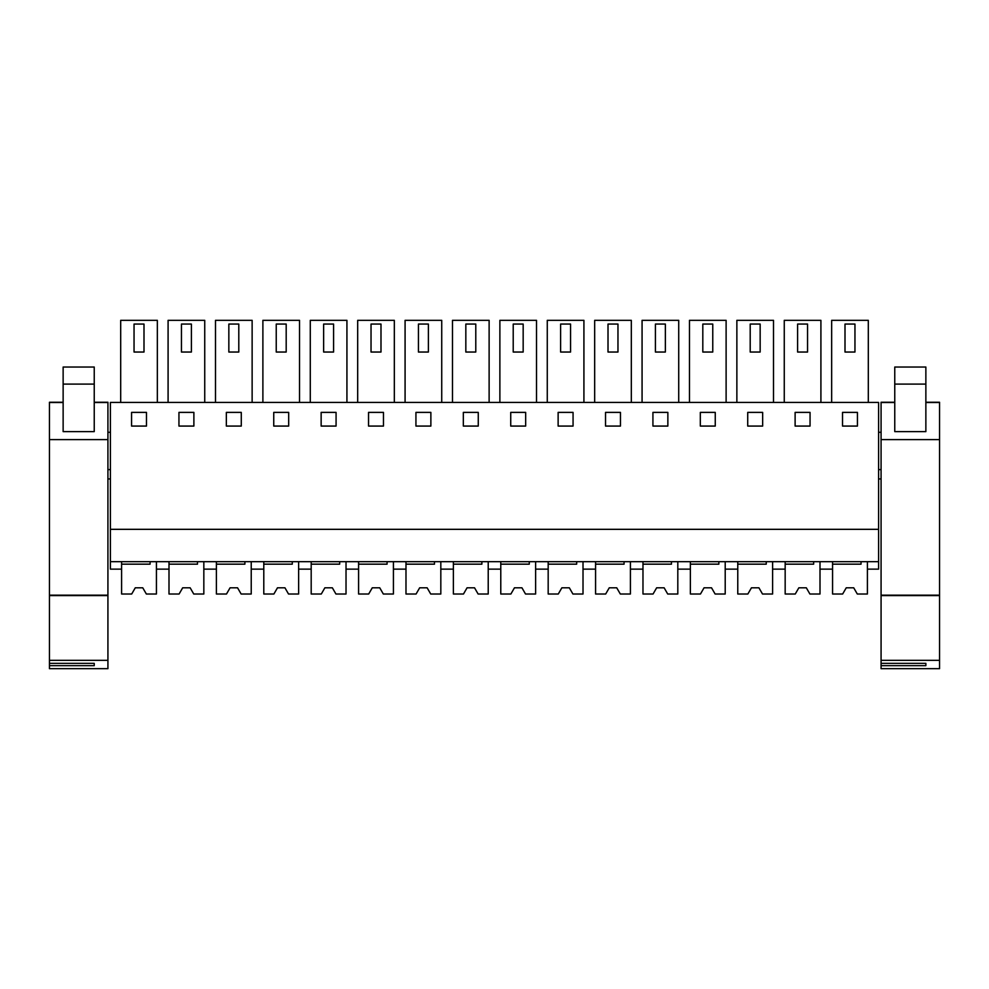 <?xml version="1.0" encoding="UTF-8"?>
<svg xmlns="http://www.w3.org/2000/svg" width="989" height="989" viewBox="0 0 989 989"><rect width="100%" height="100%" fill="white"/><g stroke="black" fill="none" stroke-linecap="round" stroke-linejoin="round"><path stroke-width="1.48" d="M110.409 561.665L878.591 561.665L878.591 402.436L110.409 402.436L110.409 569.132L121.598 569.132L121.598 561.665M110.409 529.325L878.591 529.325M131.562 426.074L146.483 426.074L146.483 412.388L131.562 412.388L131.562 426.074M605.528 412.388L605.528 426.074L620.462 426.074L620.462 412.388L605.528 412.388M573.064 426.074L573.064 412.388L558.13 412.388L558.13 426.074L573.064 426.074M700.323 412.388L700.323 426.074L715.257 426.074L715.257 412.388L700.323 412.388M667.859 426.074L667.859 412.388L652.925 412.388L652.925 426.074L667.859 426.074M288.677 412.388L273.743 412.388L273.743 426.074L288.677 426.074L288.677 412.388M321.141 426.074L336.075 426.074L336.075 412.388L321.141 412.388L321.141 426.074M193.881 412.388L178.947 412.388L178.947 426.074L193.881 426.074L193.881 412.388M241.279 412.388L226.345 412.388L226.345 426.074L241.279 426.074L241.279 412.388M463.334 426.074L478.268 426.074L478.268 412.388L463.334 412.388L463.334 426.074M525.666 412.388L510.732 412.388L510.732 426.074L525.666 426.074L525.666 412.388M368.538 426.074L383.472 426.074L383.472 412.388L368.538 412.388L368.538 426.074M430.87 412.388L415.936 412.388L415.936 426.074L430.87 426.074L430.87 412.388M795.119 412.388L795.119 426.074L810.053 426.074L810.053 412.388L795.119 412.388M762.655 426.074L762.655 412.388L747.721 412.388L747.721 426.074L762.655 426.074M857.438 426.074L857.438 412.388L842.517 412.388L842.517 426.074L857.438 426.074M110.409 432.292L107.925 432.292M110.409 469.614L107.925 469.614M110.409 478.948L107.925 478.948M861.048 561.665L861.048 564.163L832.565 564.163L832.565 594.018L842.653 594.018L846.25 587.8L853.717 587.8L857.302 594.018L855.695 591.224L857.302 594.018L867.402 594.018L867.402 561.665L867.402 569.132L878.591 569.132L878.591 561.665M157.338 402.436L157.338 320.325L120.695 320.325L120.695 402.436M631.316 402.436L631.316 320.325L594.673 320.325L594.673 402.436M583.918 402.436L583.918 320.325L547.276 320.325L547.276 402.436M726.111 402.436L726.111 320.325L689.469 320.325L689.469 402.436M678.714 402.436L678.714 320.325L642.071 320.325L642.071 402.436M299.531 402.436L299.531 320.325L262.889 320.325L262.889 402.436M346.929 402.436L346.929 320.325L310.286 320.325L310.286 402.436M168.093 402.436L168.093 320.325L204.735 320.325L204.735 402.436M215.491 402.436L215.491 320.325L252.133 320.325L252.133 402.436M489.122 402.436L489.122 320.325L452.48 320.325L452.48 402.436M475.783 324.058L475.783 352.047L475.783 324.058L465.831 324.058L465.831 352.047L475.783 352.047M536.52 402.436L536.52 320.325L499.878 320.325L499.878 402.436M394.327 402.436L394.327 320.325L357.684 320.325L357.684 402.436M441.724 402.436L441.724 320.325L405.082 320.325L405.082 402.436M784.265 402.436L784.265 320.325L820.907 320.325L820.907 402.436M736.867 402.436L736.867 320.325L773.509 320.325L773.509 402.436M868.305 402.436L868.305 320.325L831.662 320.325L831.662 402.436M150.093 561.665L150.093 564.163L121.598 564.163L121.598 594.018L131.698 594.018L135.283 587.8L142.75 587.8L146.347 594.018L144.74 591.224L146.347 594.018L156.435 594.018L156.435 561.665L156.435 569.132L168.995 569.132L168.995 561.665M197.491 561.665L197.491 564.163L168.995 564.163L168.995 594.018L179.096 594.018L182.681 587.8L190.148 587.8L193.745 594.018L192.126 591.224L193.745 594.018L203.833 594.018L203.833 561.665L203.833 569.132L216.393 569.132L216.393 561.665M244.889 561.665L244.889 564.163L216.393 564.163L216.393 594.018L226.493 594.018L230.078 587.8L237.545 587.8L241.143 594.018L239.523 591.224L241.143 594.018L251.231 594.018L251.231 561.665L251.231 569.132L263.791 569.132L263.791 561.665M292.287 561.665L292.287 564.163L263.791 564.163L263.791 594.018L273.891 594.018L277.476 587.8L284.943 587.8L288.528 594.018L298.629 594.018L298.629 561.665L298.629 569.132L311.189 569.132L311.189 561.665M339.684 561.665L339.684 564.163L311.189 564.163L311.189 594.018L321.289 594.018L324.874 587.8L332.341 587.8L335.939 594.018L334.319 591.224L335.939 594.018L346.026 594.018L346.026 561.665L346.026 569.132L358.587 569.132L358.587 561.665M387.082 561.665L387.082 564.163L358.587 564.163L358.587 594.018L368.687 594.018L372.272 587.8L379.739 587.8L383.324 594.018L381.717 591.224L383.324 594.018L393.424 594.018L393.424 561.665L393.424 569.132L405.984 569.132L405.984 561.665M434.48 561.665L434.48 564.163L405.984 564.163L405.984 594.018L416.085 594.018L419.67 587.8L427.137 587.8L430.722 594.018L429.115 591.224L430.722 594.018L440.822 594.018L440.822 561.665L440.822 569.132L453.382 569.132L453.382 561.665M481.878 561.665L481.878 564.163L453.382 564.163L453.382 594.018L463.482 594.018L467.068 587.8L474.535 587.8L478.12 594.018L476.513 591.224L478.12 594.018L488.22 594.018L488.22 561.665L488.22 569.132L500.78 569.132L500.78 561.665M529.276 561.665L529.276 564.163L500.78 564.163L500.78 594.018L510.88 594.018L514.465 587.8L521.932 587.8L525.518 594.018L523.91 591.224L525.518 594.018L535.618 594.018L535.618 561.665L535.618 569.132L548.178 569.132L548.178 561.665M576.674 561.665L576.674 564.163L548.178 564.163L548.178 594.018L558.278 594.018L561.863 587.8L569.33 587.8L572.915 594.018L571.308 591.224L572.915 594.018L583.016 594.018L583.016 561.665L583.016 569.132L595.576 569.132L595.576 561.665M624.071 561.665L624.071 564.163L595.576 564.163L595.576 594.018L605.676 594.018L609.261 587.8L616.728 587.8L620.313 594.018L618.706 591.224L620.313 594.018L630.413 594.018L630.413 561.665L630.413 569.132L642.974 569.132L642.974 561.665M671.457 561.665L671.457 564.163L642.974 564.163L642.974 594.018L653.061 594.018L656.659 587.8L664.126 587.8L667.711 594.018L666.104 591.224L667.711 594.018L677.811 594.018L677.811 561.665L677.811 569.132L690.371 569.132L690.371 561.665M718.855 561.665L718.855 564.163L690.371 564.163L690.371 594.018L700.459 594.018L704.057 587.8L711.524 587.8L715.109 594.018L713.502 591.224L715.109 594.018L725.209 594.018L725.209 561.665L725.209 569.132L737.769 569.132L737.769 561.665M766.252 561.665L766.252 564.163L737.769 564.163L737.769 594.018L747.857 594.018L751.455 587.8L758.922 587.8L762.507 594.018L760.9 591.224L762.507 594.018L772.607 594.018L772.607 561.665L772.607 569.132L785.167 569.132L785.167 561.665M832.565 561.665L832.565 569.132L820.005 569.132L820.005 561.665L820.005 594.018L809.904 594.018L806.319 587.8L798.852 587.8L806.319 587.8M881.075 469.614L878.591 469.614M881.075 432.292L878.591 432.292M881.075 478.948L878.591 478.948M134.047 324.058L134.047 352.047L143.998 352.047L143.998 324.058L134.047 324.058M608.012 324.058L608.012 352.047L617.964 352.047L617.964 324.058L608.012 324.058M560.615 324.058L560.615 352.047L570.566 352.047L570.566 324.058L560.615 324.058M702.808 324.058L702.808 352.047L712.76 352.047L712.76 324.058L702.808 324.058M655.41 324.058L655.41 352.047L665.362 352.047L665.362 324.058L655.41 324.058M276.24 324.058L276.24 352.047L286.192 352.047L286.192 324.058L276.24 324.058M323.638 324.058L323.638 352.047L333.59 352.047L333.59 324.058L323.638 324.058M181.444 324.058L181.444 352.047L191.396 352.047L191.396 324.058L181.444 324.058M228.842 324.058L228.842 352.047L238.794 352.047L238.794 324.058L228.842 324.058M513.217 324.058L513.217 352.047L523.169 352.047L523.169 324.058L513.217 324.058M371.036 324.058L371.036 352.047L380.988 352.047L380.988 324.058L371.036 324.058M418.434 324.058L418.434 352.047L428.385 352.047L428.385 324.058L418.434 324.058M797.604 324.058L797.604 352.047L807.556 352.047L807.556 324.058L797.604 324.058M750.206 324.058L750.206 352.047L760.158 352.047L760.158 324.058L750.206 324.058M845.002 324.058L845.002 352.047L854.953 352.047L854.953 324.058L845.002 324.058M49.45 595.168L107.925 595.168L107.925 668.675L49.45 668.675L49.45 402.251L63.135 402.263L49.45 402.251M107.925 595.168L107.925 402.251L94.239 402.263L107.925 402.251M94.239 431.624L63.135 431.624L63.135 367.03L94.239 367.03L94.239 431.624M49.45 660.331L107.925 660.331M49.45 663.347L94.239 663.347L94.239 665.659L94.239 663.347M49.45 665.659L94.239 665.659M49.45 595.588L107.925 595.588M881.075 595.168L939.55 595.168L939.55 668.675L881.075 668.675L881.075 402.251L894.761 402.263L881.075 402.251M939.55 595.168L939.55 402.251L925.865 402.263L939.55 402.251M925.865 431.624L894.761 431.624L894.761 367.03L925.865 367.03L925.865 431.624M881.075 660.331L939.55 660.331M881.075 663.347L925.865 663.347L925.865 665.659L925.865 663.347M881.075 665.659L925.865 665.659M881.075 595.588L939.55 595.588M131.698 594.018L133.305 591.224M135.283 587.8L142.75 587.8M179.096 594.018L180.703 591.224M182.681 587.8L190.148 587.8M226.493 594.018L228.1 591.224M230.078 587.8L237.545 587.8M273.891 594.018L275.498 591.224M277.476 587.8L284.943 587.8M321.289 594.018L322.896 591.224M324.874 587.8L332.341 587.8M368.687 594.018L370.294 591.224M372.272 587.8L379.739 587.8M416.085 594.018L417.692 591.224M419.67 587.8L427.137 587.8M463.482 594.018L465.09 591.224M467.068 587.8L474.535 587.8M510.88 594.018L512.487 591.224M514.465 587.8L521.932 587.8M558.278 594.018L559.885 591.224M561.863 587.8L569.33 587.8M605.676 594.018L607.283 591.224M609.261 587.8L616.728 587.8M653.061 594.018L654.681 591.224M656.659 587.8L664.126 587.8M700.459 594.018L702.079 591.224M704.057 587.8L711.524 587.8M747.857 594.018L749.477 591.224M751.455 587.8L758.922 587.8M813.65 561.665L813.65 564.163L785.167 564.163L785.167 594.018L795.255 594.018L796.874 591.224M795.255 594.018L798.852 587.8M842.653 594.018L844.26 591.224M846.25 587.8L853.717 587.8M107.925 402.498L94.239 402.498M63.135 402.498L49.45 402.498M107.925 439.611L49.45 439.611M94.239 384.103L63.135 384.103M939.55 402.498L925.865 402.498M894.761 402.498L881.075 402.498M939.55 439.611L881.075 439.611M925.865 384.103L894.761 384.103"/></g></svg>
